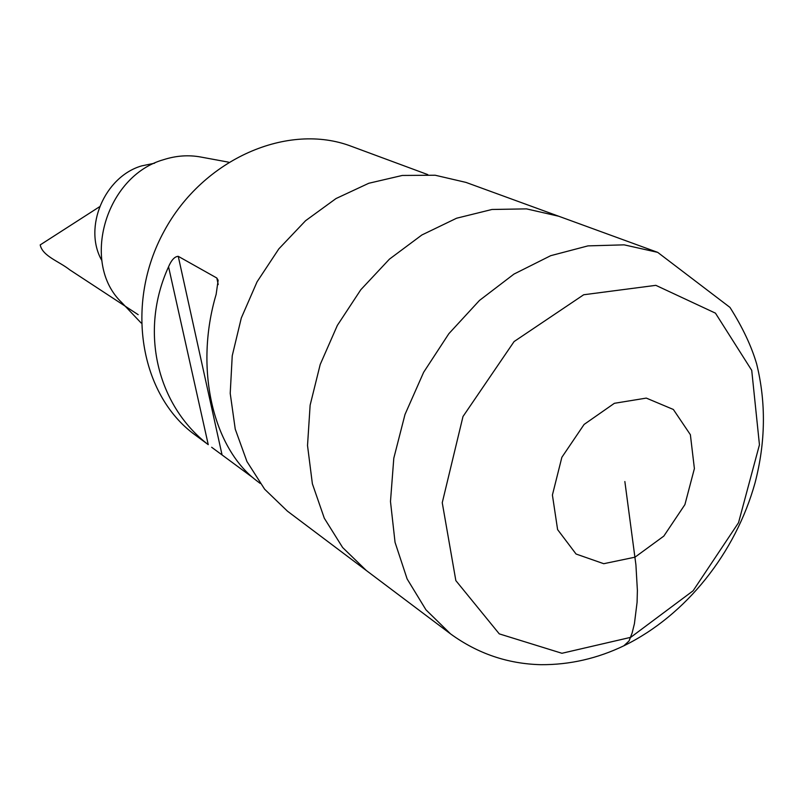 <?xml version="1.0" encoding="UTF-8"?>
<svg xmlns="http://www.w3.org/2000/svg" width="804" height="804" viewBox="0 0 804 804"><rect width="100%" height="100%" fill="white"/><g stroke="black" fill="none" stroke-linecap="round" stroke-linejoin="round"><path stroke-width="1.21" d="M450.531 633.874L366.353 570.528L342.625 547.514L324.313 518.238L312.374 483.777L307.52 445.537L310.133 405.166L320.203 364.493L337.348 325.409L360.795 289.741L389.427 259.149L421.869 234.979L456.582 218.226L491.978 209.472L526.509 208.879L558.74 216.246L465.988 182.407L435.165 175.232L402.301 175.453L368.775 183.272L336.032 198.538L305.58 220.708L278.837 248.878L257.069 281.812L241.3 318.002L232.235 355.77L230.215 393.387L235.25 429.155L246.949 461.536L264.647 489.224L287.45 511.173L366.353 570.528L342.625 547.514L324.313 518.238L312.374 483.777L307.52 445.537L310.133 405.166L320.203 364.493L337.348 325.409L360.795 289.741L389.427 259.149L421.869 234.979L456.582 218.226L491.978 209.472L526.509 208.879L558.74 216.246L657.702 252.366L729.972 307.399C742.635 327.429 751.539 346.333 756.705 364.122C766.152 402.683 765.599 442.27 755.046 482.862C735.69 552.499 686.425 615.1 624.266 645.602C597.483 658.516 569.684 664.878 540.861 664.687C507.756 663.873 477.646 653.602 450.531 633.874L425.949 609.814L407.115 578.92L395.045 542.318L390.483 501.495L393.799 458.21L405.005 414.452L423.648 372.272L448.873 333.66L479.475 300.435L513.967 274.084L550.7 255.682L587.975 245.883L624.135 244.848L657.702 252.366M154.609 163.212L141.665 165.885C104.379 176.679 82.993 227.683 101.796 260.456M228.517 162.157L200.789 157.031C188.568 154.77 176.187 155.654 163.654 159.654C105.435 175.925 80.37 263.37 121.766 302.555L141.162 323.017M260.134 483.385L256.004 480.229C212.748 447.155 194.266 367.991 216.145 294.364L218.135 280.274L216.819 278.013L178.247 256.325C174.679 256.526 171.443 260.004 168.559 266.777C138.992 331.338 157.202 405.497 208.246 444.652L194.849 434.743C140.047 394.935 124.318 303.811 164.056 231.301C203.231 158.499 288.234 122.057 351.459 146.348L427.808 174.619M211.653 447.265L253.2 477.898M138.167 314.676L69.727 269.812C59.094 261.33 42.532 256.185 40.2 244.908L99.585 206.728M624.859 481.536L635.914 564.82L637.391 590.448L637.08 602.317L634.426 623.663L632.125 632.999L629.04 640.999L623.773 645.843M630.738 637.331L693.098 590.789L738.524 522.7L759.448 444.783L751.73 370.363L715.449 313.148L655.843 285.34L583.694 294.756L514.098 341.549L462.993 416.512L442.25 502.721L455.848 580.609L499.274 633.874L561.926 653.28L630.738 637.331M634.989 557.182L603.744 563.704L576.066 554.026L557.604 529.605L552.408 495.023L561.855 457.315L584.096 424.442L614.377 403.306L646.305 398.101L673.36 409.477L690.375 434.703L694.395 468.591L684.907 504.621L663.823 536.097L634.989 557.182M168.559 266.777L208.246 444.652M178.247 256.325L222.004 454.672M216.819 278.013L218.216 284.556"/></g></svg>
